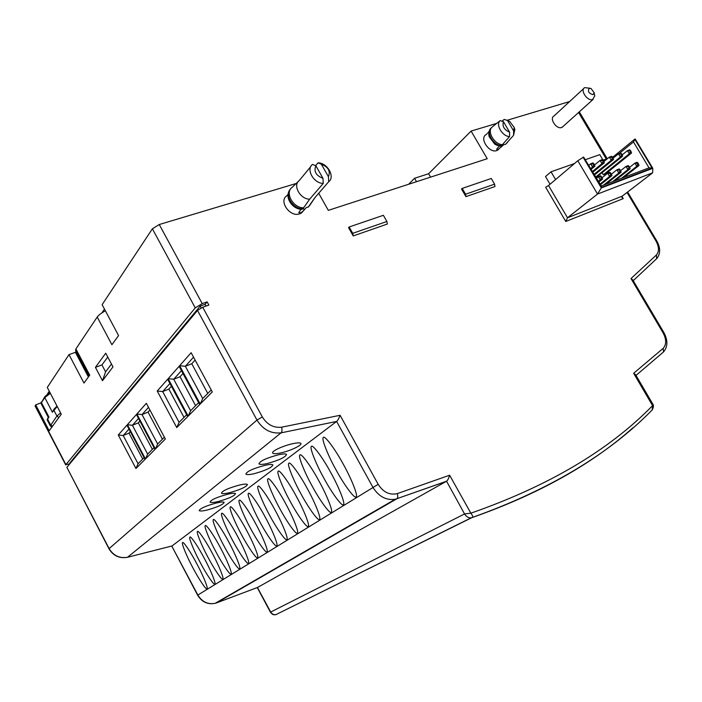 <?xml version="1.0" encoding="UTF-8"?>
<svg xmlns="http://www.w3.org/2000/svg" width="702" height="702" viewBox="0 0 702 702"><rect width="100%" height="100%" fill="white"/><g stroke="black" fill="none" stroke-linecap="round" stroke-linejoin="round"><path stroke-width="1.05" d="M318.708 193.269L328.317 210.354L487.223 158.731L471.103 131.072L428.624 173.745L414.557 178.273L408.696 184.24M296.191 183.485L159.24 224.526L152.378 228.808L102.115 304.668L118.577 335.574L111.916 344.717L97.209 317.041C98.587 315.119 101.316 313.048 105.388 310.819M569.629 101.544L507.23 120.244M496.7 123.394L471.103 131.072M604.299 161.241L603.527 159.942L607.265 158.801L579.308 111.829M127.202 557.37L127.431 557.318C119.393 558.66 113.241 555.817 108.986 548.797L66.874 467.339L197.499 310.433L202.729 307.257L208.863 305.054L207.125 301.869L202.229 303.624L195.253 307.862L65.909 464.636L69.779 463.855M550.052 184.249L545.515 176.544L551.017 171.806L574.517 163.531M349.14 226.983L348.543 227.615L353.229 235.925L387.364 224.035L386.89 221.49L383.371 215.303L349.14 226.983L352.72 233.327L353.229 235.925M465.944 196.648L461.539 189.022L462.188 188.408L491.277 178.483L494.585 184.17L494.954 186.539L465.944 196.648L465.558 194.226L462.188 188.408M487.32 133.398L486.065 134.626C479.071 138.259 489.276 153.51 496.762 150.588L499.104 148.877M288.127 194.243L286.899 195.735C278.334 200.939 289.979 217.559 299.614 213.856L301.386 213.013L303.518 210.732M583.766 88.487L553.957 116.023C549.078 118.436 556.449 129.545 561.6 127.527L563.118 126.43M104.458 309.073L101.878 312.916M76.044 351.377L75.412 352.325L88.408 376.974M65.777 464.996L35.126 406.046L35.714 404.87L49.193 430.782L61.267 414.224L47.271 387.425L69.007 354.624L75.412 352.325M49.272 391.242L47.148 394.401M35.714 404.87L41.023 402.843M69.007 354.624L83.977 383.055L89.733 375.158L75.895 348.92L97.209 317.041M89.066 376.079L75.562 350.482L75.895 348.92M105.73 353.203L112.996 366.9L102.483 380.712L95.419 367.348L105.73 353.203M206.011 306.081L205.063 304.335L207.125 301.869M205.063 304.335L200.175 306.09L201.167 307.924M70.077 463.495L69.814 462.987L200.175 306.09M202.729 307.257L262.32 416.935C267.111 424.613 273.534 428.036 281.607 427.202L340.093 415.286C338.812 418.611 337.662 420.665 336.627 421.437L172.016 545.963L127.492 557.283L281.072 432.844L336.627 421.437L372.911 487.302C378.703 496.533 386.153 500.526 395.244 499.271L446.332 481.361L257.573 587.451L216.383 602.957L396.832 498.797C397.902 497.744 398.034 496.024 397.227 493.629L449.613 475.219C448.675 478.448 447.657 480.458 446.542 481.221L464.548 513.943L270.41 612.205L257.274 587.574M280.975 452.887C276.228 453.896 273.464 453.957 272.701 453.062C271.025 451.342 283.117 445.717 292.874 443.664C297.525 442.681 300.202 442.602 300.895 443.418C302.422 445.05 290.602 450.807 280.975 452.887M267.208 463.557C262.46 464.584 259.714 464.671 258.959 463.811C259.942 461.012 266.47 458.002 278.536 454.773C283.196 453.773 285.872 453.667 286.548 454.448C285.521 457.221 279.071 460.258 267.208 463.557M254.098 473.727C249.35 474.771 246.604 474.877 245.867 474.052C246.823 471.402 253.168 468.506 264.891 465.356C269.559 464.329 272.218 464.197 272.885 464.952C271.885 467.576 265.619 470.498 254.098 473.727M229.642 492.681C224.912 493.76 222.192 493.91 221.481 493.137C222.394 490.768 228.396 488.074 239.479 485.056C244.138 483.994 246.779 483.818 247.411 484.52C246.463 486.872 240.54 489.592 229.642 492.681M218.225 501.535C213.505 502.623 210.793 502.799 210.109 502.053C210.995 499.806 216.83 497.2 227.623 494.243C232.274 493.164 234.907 492.971 235.53 493.646C234.608 495.875 228.834 498.508 218.225 501.535M207.292 510.003C202.588 511.1 199.894 511.293 199.219 510.582C200.088 508.441 205.783 505.923 216.295 503.027C220.928 501.939 223.552 501.719 224.157 502.378C223.262 504.501 217.638 507.037 207.292 510.003M216.181 603.027L215.181 603.316C207.643 604.729 201.799 602.018 197.639 595.191L171.762 546.042L197.859 595.033L378.185 484.327C383.239 492.234 389.584 495.331 397.227 493.629M187.671 416.628L167.646 379.238L157.222 391.014L176.746 427.579L187.671 416.628M154.949 449.447L136.425 414.496L127.36 424.728L145.463 458.968L154.949 449.447M212.302 391.918L191.146 352.711L179.633 365.707L200.228 404.027L212.302 391.918M199.675 404.58L179.107 366.312L168.155 378.668L188.197 416.093L199.675 404.58M165.347 439.022L146.341 403.299L136.864 414.005L155.405 448.982L165.347 439.022M145.016 459.406L126.939 425.201L118.278 434.986L135.942 468.506L145.016 459.406M176.746 427.579L179.107 422.358L186.653 414.733M157.222 391.014L162.662 391.576L179.107 422.358M169.919 383.485L162.662 391.576L168.866 389.075L184.021 417.392M171.411 386.258L168.866 389.075M145.463 458.968L147.648 454.097L154.01 447.674M127.36 424.728L132.406 425.289L147.648 454.097M138.522 418.471L132.406 425.289L138.303 422.823L152.36 449.35M139.9 421.06L138.303 422.823M200.228 404.027L202.72 398.525L211.232 389.935M179.633 365.707L185.363 366.277L202.72 398.525M193.55 357.16L185.363 366.277L191.786 363.75L207.774 393.418M195.121 360.073L191.786 363.75M188.197 416.093L190.619 410.731L198.631 402.65M168.155 378.668L173.736 379.238L190.619 410.731M181.441 370.656L173.736 379.238L180.045 376.72L195.604 405.703M182.968 373.499L180.045 376.72M155.405 448.982L157.652 443.997L164.382 437.214M136.864 414.005L142.032 414.566L157.652 443.997M148.499 407.353L142.032 414.566L148.025 412.092L162.425 439.18M149.912 410.003L148.025 412.092M135.942 468.506L138.083 463.75L144.103 457.678M118.278 434.986L123.201 435.538L138.083 463.75M128.992 429.089L123.201 435.538L129.001 433.099L142.725 459.064M130.335 431.625L129.001 433.099M343.445 464.505C351.474 478.764 358.353 496.209 356.107 496.753C355.177 499.798 343.998 484.792 335.907 469.629C327.878 455.344 321.068 438.004 323.368 437.557C324.333 434.643 335.337 449.359 343.445 464.505M330.984 472.981C338.847 486.986 345.603 504.08 343.436 504.571C342.541 507.52 331.651 492.769 323.745 477.904C315.882 463.873 309.196 446.876 311.416 446.472C312.337 443.655 323.06 458.125 330.984 472.981M319.015 481.124C326.702 494.884 333.353 511.644 331.247 512.091C330.396 514.943 319.779 500.438 312.048 485.863C304.352 472.086 297.771 455.414 299.921 455.054C300.798 452.316 311.258 466.549 319.015 481.124M307.494 488.961C315.022 502.483 321.56 518.918 319.524 519.322C318.708 522.086 308.353 507.827 300.789 493.524C293.252 479.984 286.776 463.636 288.864 463.311C289.698 460.661 299.903 474.657 307.494 488.961M296.402 496.507C303.782 509.792 310.214 525.93 308.231 526.289C307.458 528.966 297.35 514.943 289.944 500.903C282.564 487.592 276.193 471.551 278.211 471.261C279.01 468.69 288.97 482.467 296.402 496.507M285.714 503.773C292.945 516.839 299.271 532.678 297.35 532.993C296.613 535.6 286.749 521.797 279.484 508.011C272.253 494.928 265.988 479.185 267.945 478.931C268.699 476.43 278.431 489.987 285.714 503.773M275.412 510.784C282.502 523.639 288.733 539.18 286.864 539.469C286.162 541.997 276.518 528.404 269.401 514.873C262.311 502 256.142 486.547 258.038 486.319C258.766 483.889 268.278 497.244 275.412 510.784M265.47 517.541C272.429 530.186 278.554 545.454 276.746 545.708C276.07 548.165 266.646 534.792 259.67 521.489C252.72 508.827 246.639 493.646 248.482 493.453C249.175 491.084 258.476 504.238 265.47 517.541M255.87 524.069C262.706 536.512 268.734 551.518 266.979 551.737C266.33 554.124 257.116 540.952 250.272 527.878C243.445 515.426 237.469 500.508 239.259 500.342C239.917 498.043 249.017 510.995 255.87 524.069M246.604 530.379C253.308 542.628 259.249 557.362 257.537 557.563C256.923 559.88 247.903 546.911 241.19 534.055C234.494 521.797 228.598 507.142 230.344 507.002C230.976 504.756 239.873 517.514 246.604 530.379M237.645 536.468C244.226 548.525 250.079 563.022 248.411 563.188C247.824 565.443 238.996 552.667 232.415 540.031C225.833 527.965 220.033 513.548 221.718 513.434C222.323 511.249 231.037 523.824 237.645 536.468M228.984 542.365C235.442 554.238 241.216 568.488 239.593 568.629C239.031 570.831 230.388 558.239 223.92 545.805C217.462 533.924 211.741 519.752 213.382 519.655C213.961 517.523 222.499 529.922 228.984 542.365M220.595 548.069C226.948 559.766 232.634 573.78 231.055 573.894C230.519 576.044 222.051 563.636 215.698 551.403C209.354 539.698 203.712 525.763 205.309 525.684C205.861 523.604 214.224 535.819 220.595 548.069M212.478 553.588C218.726 565.11 224.324 578.896 222.788 578.992C222.271 581.089 213.978 568.857 207.731 556.818C201.5 545.287 195.937 531.572 197.499 531.519C198.025 529.492 206.221 541.532 212.478 553.588M204.615 558.932C210.758 570.287 216.277 583.862 214.777 583.932C214.285 585.977 206.151 573.92 200.017 562.065C193.892 550.701 188.408 537.206 189.926 537.17C190.426 535.187 198.473 547.069 204.615 558.932M196.999 564.118C203.036 575.307 208.485 588.662 207.02 588.724C206.546 590.715 198.569 578.825 192.541 567.146C186.513 555.958 181.107 542.672 182.59 542.646C183.073 540.716 190.953 552.43 196.999 564.118M257.441 587.504L270.612 611.916C271.902 614.048 273.666 614.952 275.912 614.636L275.956 614.627C273.324 615.049 272.674 614.768 270.41 612.205M449.613 475.219L470.858 513.18C472.762 515.724 473.201 517.163 472.148 517.506L276.07 614.557M651.438 410.688L652.149 409.994L652.57 405.616L633.652 373.28L635.626 374.736M472.148 517.506L472.139 517.514C548.797 490.189 608.792 454.352 652.14 409.994C653.65 407.239 653.834 405.212 652.702 403.913L652.57 405.616C609.073 450.21 548.499 486.065 470.858 513.18L464.548 513.943C466.312 516.777 468.55 518.067 471.253 517.804L472.139 517.514M652.676 403.861L635.582 374.666M633.652 373.28L663.153 348.376C666.531 344.542 666.488 339.338 663.021 332.757L631.001 278.554L632.774 279.914M430.572 177.132L428.624 173.745M416.523 181.704L414.557 178.273M52.457 426.307L50.57 424.824L47.569 419.068L48.227 417.26L48.973 417.093L47.192 419.919L50.29 425.86L51.79 427.228M57.204 406.44L52.413 412.232L54.036 409.029L53.852 410.196L56.906 416.049L50.29 425.86M57.002 406.046L53.764 409.477M107.757 357.028L101.939 364.917L105.598 371.832L102.483 380.712M111.478 364.04L105.598 371.832M101.939 364.917L95.419 367.348M585.608 159.617L599.771 154.633L603.229 160.433M603.895 161.565L603.562 160.995M608.888 172.771L608.274 171.736M555.58 179.563L551.017 171.806M602.158 172.771L603.334 174.745L605.563 173.929L631.572 152.966L630.773 150.956L629.334 153.773L603.334 174.745M596.165 177.404L622.63 156.186L621.814 154.168L620.357 157.011L595.858 176.886M629.58 167.357L634.933 163.118L636.819 166.269L621.516 178.308M638.118 163.505L634.933 163.118L637.162 162.294L638.144 163.25L636.819 166.269L639.048 165.435L623.736 177.466M639.048 165.435L638.258 163.452M622.13 154.949L627.456 150.623L629.334 153.773L631.572 152.966M630.633 151L627.456 150.623L629.694 149.824L630.773 150.956M596.568 178.097L598.306 176.693L600.245 179.949L598.499 181.353M601.579 177.097L598.306 176.693L600.684 175.807L601.728 177.044L600.245 179.949L602.614 179.063L598.911 182.037M602.614 179.063L601.728 177.044M588.925 165.207L590.645 163.785L592.576 167.032L590.847 168.454M593.91 164.18L590.645 163.785L593.032 162.925L594.059 164.128L592.576 167.032L594.954 166.172L591.286 169.191M594.954 166.172L594.059 164.128M602.044 177.755L607.678 173.219L609.608 176.448L600.105 184.047M610.933 173.613L607.678 173.219L610.02 172.35L611.082 173.561L609.608 176.448L611.942 175.579L600.5 184.705M611.942 175.579L611.082 173.561M594.462 165.04L600.061 160.416L601.983 163.636L592.576 171.358M603.308 160.811L600.061 160.416L602.413 159.573L603.457 160.758L601.983 163.636L604.325 162.794L592.997 172.078M604.325 162.794L603.457 160.758M611.363 174.228L616.909 169.796L618.822 172.999L603.588 185.117M620.138 170.191L616.909 169.796L619.208 168.945L620.287 170.138L618.822 172.999L621.121 172.139L605.87 184.24M621.121 172.139L620.287 170.138M603.825 161.627L609.336 157.099L611.24 160.293L594.243 174.166M612.556 157.485L609.336 157.099L611.653 156.274L612.706 157.432L611.24 160.293L613.557 159.459L594.655 174.859M613.557 159.459L612.706 157.432M620.542 170.761L625.991 166.435L627.886 169.612L612.618 181.686M629.203 166.822L625.991 166.435L628.255 165.593L629.343 166.769L627.886 169.612L630.15 168.761L614.873 180.826M630.15 168.761L629.343 166.769M613.048 158.257L618.462 153.835L620.357 157.011L622.63 156.186M621.665 154.221L618.462 153.835L620.743 153.027L621.814 154.168M352.72 233.327L386.89 221.49M494.585 184.17L465.558 194.226M619.19 153.58L633.467 141.927L635.213 139.014L652.799 168.304L652.641 172.832L622.183 196.174L621.981 197.516M601.263 185.995L649.113 167.831L652.114 168.076L634.766 139.171L612.618 157.292M652.114 168.076L601.561 187.32L583.599 157.064L577.79 160.749L548.534 185.53L545.656 187.241L565.768 221.481L623.227 198.631L622.016 197.578M565.768 221.481L567.506 217.787L597.525 194.05L652.641 172.832M583.599 157.064L601.421 186.267M583.108 157.239L601.316 187.925L652.799 168.304M577.79 160.749L597.525 194.05L601.316 187.925M601.561 187.32L601.438 186.302M500.57 146.077L501.149 147.069L497.744 149.649L496.735 149.508L497.165 148.341L499.605 146.025M497.841 145.656L494.787 144.191L489.18 136.715C488.373 133.801 488.732 131.248 490.268 129.045M489.066 131.52L487.969 132.599M501.149 147.069L503.632 144.726L505.58 144.305L513.548 135.337L513.653 130.993L507.485 120.49L504.203 119.419L501.974 121.192M513.653 130.993L514.154 127.387L509.643 121.385L507.485 120.49M513.548 135.337L514.864 129.466L514.11 127.229M508.029 120.639L504.203 119.419M506.581 143.357L507.511 142.295M509.643 132.239L503.457 121.7C502.088 126.255 504.15 129.765 509.643 132.239L509.547 136.592L501.597 145.577C493.506 145.753 485.486 132.02 491.26 127.922L491.663 127.527M502.597 144.63C494.498 144.805 486.468 131.055 492.242 126.957L500.175 120.621L503.457 121.7M499.903 146.06L501.597 145.577M500.175 120.621C495.296 124.43 502.342 136.451 509.547 136.592M310.477 204.282L308.248 207.099L306.432 207.441L302.667 211.521L300.456 212.873L298.754 212.627L301.026 209.24M301.114 209.135C292.901 207.581 288.654 202.931 288.382 195.165M315.9 165.804C313.601 171.367 315.953 175.544 322.973 178.343L315.9 165.804L312.557 164.4C305.668 169.164 313.724 183.494 323.262 183.397L309.687 199.166L302.931 208.792C293.024 209.336 283.994 194.84 290.575 188.996M309.687 199.166C300.289 199.342 292.444 185.31 299.245 180.563L310.828 166.497M303.799 207.783C293.243 208.371 284.301 192.348 292.278 187.223L298.42 181.353M301.518 209.266L302.931 208.792M322.973 178.343L323.262 183.397M308.248 207.099L315.049 197.49L328.694 181.739L328.413 176.702L321.367 164.215L318.015 162.82L315.637 165.69M328.413 176.702C330.668 171.165 328.317 167.006 321.367 164.215M328.694 181.739C335.398 176.869 327.465 162.855 318.015 162.82M315.049 197.49L316.47 195.858M309.117 206.098L311.618 202.588M590.242 88.268L584.678 87.636C579.764 90.014 587.434 101.5 592.62 99.544L594.761 95.867L594.436 94.2M593.041 94.647L594.155 92.734L591.084 88.54L589.241 88.303C587.477 91.313 588.741 93.427 593.041 94.647M578.571 112.504L606.247 158.968M631.001 278.554L656.493 254.905C659.283 251.465 659.108 246.823 655.949 240.988L627.035 192.462M340.093 415.286L378.185 484.327M202.229 303.624L159.24 224.526M623.227 198.631L621.928 196.446M195.253 307.862L152.378 228.808M65.909 464.636L35.223 405.616M197.499 310.433L256.976 420.059C262.96 429.65 270.99 433.915 281.072 432.844C282.09 431.704 282.265 429.826 281.607 427.202M262.32 416.935L256.976 420.059L109.126 548.604L66.874 467.339M171.981 545.989L127.492 557.283C119.533 558.546 113.408 555.651 109.126 548.604L108.986 548.797M197.639 595.191L197.859 595.033C202.036 601.877 207.81 604.633 215.181 603.316L395.244 499.271L446.542 481.221M276.465 614.478L275.956 614.627M632.686 428.001C591.681 464.505 538.109 494.375 471.955 517.628L471.253 517.804M663.153 348.376L663.557 351.913L663.074 352.36M663.021 332.757L663.785 332.379L632.73 279.835M656.493 254.905L656.616 258.74M655.949 240.988L656.686 240.768L627.623 192.006M48.227 417.251L41.181 403.72L41.436 402.606L48.973 417.093M44.709 396.867L41.436 402.606L44.788 397.613L50.333 393.295M45.297 396.27L49.965 392.567M49.947 392.55L44.989 396.446L44.788 397.613L52.413 412.232M60.609 412.96L56.906 416.049L58.828 417.567M548.534 185.53L567.506 217.787L622.183 196.174M633.467 141.927L649.034 167.866M304.282 209.924L303.361 208.292M471.288 517.795L275.912 614.636M636.021 375.412L663.557 351.913C667.9 346.63 667.979 340.119 663.785 332.379M633.23 280.668L656.975 258.371C660.626 253.519 660.529 247.648 656.686 240.768M47.192 419.919L47.473 418.787M41.181 403.72L41.348 401.895M497.709 150.167L498.92 149.017M514.154 127.387L514.864 129.466M500.526 146.086L494.787 144.191M302.167 209.266C293.111 209.784 284.837 198.315 289.163 191.023M301.386 213.013L302.667 211.521M315.101 197.446L309.406 205.87M562.188 127.273L593.216 99.289M594.155 92.734L594.761 95.867"/></g></svg>
